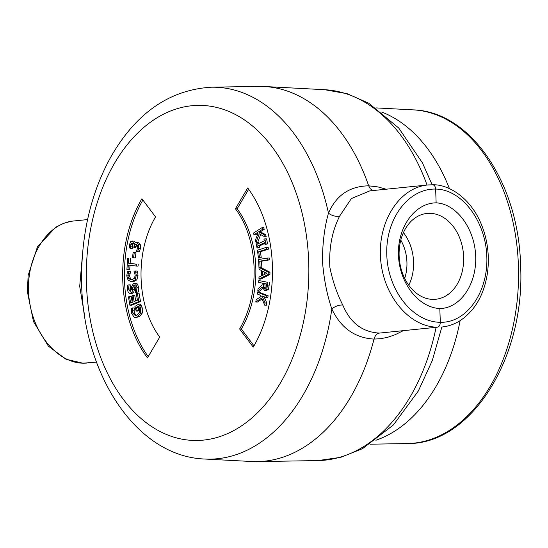 <?xml version="1.0" encoding="UTF-8"?>
<svg xmlns="http://www.w3.org/2000/svg" width="548" height="548" viewBox="0 0 548 548"><rect width="100%" height="100%" fill="white"/><g stroke="black" fill="none" stroke-linecap="round" stroke-linejoin="round"><path stroke-width="0.82" d="M449.442 188.656A168.846 112.1 -89 0 0 381.737 112.052M375.894 440.263A168.846 112.1 -89 0 0 460.115 320.662M432.434 184.792L427.598 184.998C399.506 187.615 377.832 221.406 380.559 258.327C382.929 295.262 409.123 326.998 437.407 327.19C439.249 326.731 440.215 325.094 440.304 322.286L439.818 308.524C418.487 307.675 399.293 282.871 398.471 255.087C397.355 227.297 414.836 203.041 436.133 202.835L435.646 189.074C461.759 189.279 485.775 221.008 486.823 256.69C488.268 292.379 466.437 323.162 440.304 322.286C412.945 322.203 387.847 290.591 386.799 254.909C385.354 219.221 408.274 188.327 435.646 189.074C435.365 186.306 434.297 184.875 432.434 184.792M429.317 184.861L427.632 184.991M437.407 327.19L379.408 333.088C362.468 332.184 350.261 322.841 342.795 305.065C336.986 293.762 332.67 281.145 329.841 267.198C328.862 247.943 332.143 230.886 339.685 216.022L351.357 198.568L369.825 190.875M96.441 362.153L82.707 363.194M83.221 363.208C56.143 362.892 31.01 331.047 28.695 294.112C26.023 257.183 46.731 223.488 73.617 220.995L73.651 220.988M82.358 256.176L79.7 286.323L84.817 316.751M403.431 232.612A40.853 30.455 -95.8 0 1 408.781 285.234M342.795 305.065A9.206 4.631 -24.7 0 0 331.821 308.942C340.87 327.964 354.94 338.013 374.024 339.082C375.058 335.52 376.853 333.52 379.408 333.088M339.685 216.022A9.206 5.466 22.5 0 1 328.471 213.151C324.608 226.749 322.587 242.62 322.402 260.779C323.847 278.781 326.985 294.831 331.821 308.942A185.998 123.478 -89 0 1 204.808 459.032L251.594 461.505A187.635 124.567 -89 0 0 257.382 461.608A187.635 124.567 -89 0 0 374.024 339.082L380.593 338.712L387.525 337.335L395.177 334.705L402.588 331.019M372.928 190.56L370.345 188.834L368.674 185.827C349.638 186.183 336.239 195.294 328.471 213.151A185.998 123.478 -89 0 0 211.432 87.201C169.517 89.756 135.972 113.025 110.806 157.016C92.468 190.334 82.769 228.084 81.707 270.246C78.385 365.804 132.534 456.457 204.808 459.032M386.121 189.218L377.915 186.916L368.674 185.827A187.635 124.567 -89 0 0 264.067 86.495A187.635 124.567 -89 0 0 258.272 86.392L211.432 87.201M247.696 187.964A112.813 74.898 91 0 1 253.251 347.131L239.62 328.958A85.187 56.554 -89 0 0 235.421 208.774L247.696 187.964M147.46 357.885A112.813 74.898 91 0 1 141.905 198.725L155.536 216.898A85.187 56.554 -89 0 0 159.735 337.082L147.46 357.885M436.133 202.835C456.491 203.788 474.856 228.674 475.685 256.457C476.794 284.248 460.149 308.414 439.818 308.524M132.938 243.339L132.253 246.874L130.527 246.84L130.739 248.477L129.492 247.943L129.636 244.237L130.691 241.641L132.554 241.147L134.123 244.49L135.048 242.942L136.856 242.702L138.61 244.73L138.781 248.36L137.514 251.772L136.267 251.237L137.733 248.032L137.644 245.805L135.808 244.333M132.253 246.874L132.486 248.402L130.76 248.367M132.486 248.402L130.739 248.477M134.274 241.175L131.91 240.997L134.274 241.175L135.486 242.654M136.103 242.524L138.582 242.737L140.336 244.764L140.5 248.395L139.24 251.799L137.514 251.772M136.418 244.483L134.979 244.737L134.116 247.367L133.143 246.949L131.945 242.928M136.781 244.675L135.842 247.401L134.116 247.367M132.315 243.011L131.219 243.305L130.527 246.84M133.568 257.834L132.472 257.526L133.15 252.375L134.246 252.676L133.568 257.834L135.288 257.861L135.972 252.71L134.246 252.676M135.972 252.71L133.15 252.375M128.294 265.033L127.985 269.664L126.903 269.527L127.636 258.437L128.718 258.574L128.417 263.204L136.486 264.232L136.363 266.061L128.294 265.033M130.006 265.253L129.712 269.698L127.985 269.664M128.718 258.574L127.636 258.437M130.445 258.601L130.136 263.232L128.417 263.204M130.136 263.232L136.486 264.232M138.206 264.259L138.082 266.095L136.363 266.061M135.144 279.816L131.205 281.761L133.342 281.782L131.623 281.754L128.095 280.227L126.759 275.795L127.472 271.479L128.951 271.397L127.807 275.747L128.801 278.761L131.595 279.836L134.356 278.398L135.226 275.329L133.972 271.116L135.431 271.034L136.288 275.295L135.144 279.816L136.863 279.843L133.342 281.782M128.951 271.541L130.671 271.575L128.951 271.397M130.671 271.575L129.527 275.781L130.52 278.788L128.801 278.761M131.253 279.843L131.595 279.836M130.52 278.788L132.157 279.768M135.979 272.842L137.699 272.87L137.151 271.061L135.431 271.034M137.699 272.87L138.007 275.322L136.863 279.843M135.411 283.22L137.459 284.001L138.623 287.378L138.343 292.036L135.096 292.365L135.87 287.727L134.054 285.042L132.822 287.056L132.054 292.077L130.054 293.406L132.212 293.386L130.493 293.351C128.869 293.536 127.855 292.214 127.451 289.371L127.657 285.159L129.102 284.816L128.485 289.002L130.184 291.488L131.438 289.365L131.65 286.446L133.685 283.186L135.856 283.172M138.343 292.036L135.096 292.365M135.137 285.426L134.363 289.652L132.643 289.625M134.363 289.652L133.774 292.105L132.054 292.077M133.774 292.105L132.212 293.386M129.116 284.953L130.835 284.981L129.102 284.816M130.835 284.981L130.212 289.029L130.869 291.084M133.685 283.186L135.74 283.974L136.904 287.344L136.616 292.002M129.897 305.236L128.438 296.893L129.492 296.454L130.636 303.023L133.075 302.01L132.006 295.879L133.054 295.441L134.13 301.571L137.432 300.194L136.281 293.618L137.336 293.18L138.795 301.523L129.897 305.236L131.616 305.27L140.514 301.558L138.795 301.523M132.239 302.359L131.212 296.482L129.492 296.454M135.726 300.9L134.781 295.468L133.054 295.441M140.514 301.558L139.055 293.207L137.336 293.18M140.596 312.983L137.712 316.737L135.418 317.477L134.02 317.1L131.671 313.429L131.28 308.784L132.643 307.928L132.705 313.004L135.329 315.607L137.206 314.99L139.48 312.196L139.555 308.551L138.576 306.099L136.37 307.483L137.164 310.442L136.164 311.072L134.918 306.435L138.651 304.092L139.637 305.674L140.521 307.873L140.596 312.983L142.316 313.011L139.439 316.771L135.418 317.477M132.685 308.072L134.37 307.955L132.643 307.928M134.404 308.099L134.123 310.168L132.397 310.134M134.123 310.168L134.424 313.038L136.219 315.463M139.007 306.935L138.089 307.517L136.37 307.483M138.089 307.517L138.884 310.476L137.164 310.442M138.884 310.476L137.891 311.1L136.164 311.072M142.316 313.011L142.24 307.908L141.357 305.702L140.37 304.126L138.651 304.092M256.183 299.681L261.204 296.413L260.766 295.399L257.224 294.002L257.553 292.221L266.41 295.721L266.088 297.502L262.013 295.893L265.081 302.996L264.684 305.168L261.739 298.057L255.758 301.996L256.183 299.681M266.41 295.721L268.136 295.749L259.273 292.255L257.553 292.221M268.136 295.749L267.808 297.53L266.088 297.502M264.074 296.708L266.801 303.023L265.081 302.996M266.801 303.023L266.403 305.195L264.684 305.168M262.122 298.968L257.478 302.03L255.758 301.996M255.416 240.147L258.122 232.975L257.361 232.585L253.957 234.743L253.498 233.044L262.019 227.653L262.478 229.352L258.56 231.825L263.896 234.578L264.451 236.647L259.218 233.77L256.012 242.346L255.416 240.147M257.998 233.304L255.676 234.77L253.957 234.743M262.478 229.352L264.198 229.379L263.739 227.687L262.019 227.653M264.198 229.379L260.286 231.859L258.56 231.825M260.286 231.859L265.616 234.613L263.896 234.578M265.616 234.613L266.177 236.681L264.451 236.647M260.656 234.565L257.738 242.38L256.012 242.346M256.039 242.928L256.937 242.511L257.265 244.189L264.287 240.928L263.958 239.243L264.862 238.825L265.862 243.949L264.965 244.367L264.636 242.682L257.615 245.949L257.944 247.634L257.039 248.052L256.039 242.928M258.841 243.463L258.656 242.538L256.937 242.511M265.862 243.949L267.588 243.976L266.581 238.853L264.862 238.825M267.588 243.976L264.965 244.367M264.78 243.442L259.334 245.984L257.615 245.949M259.334 245.984L259.663 247.662L257.944 247.634M259.663 247.662L257.039 248.052M257.423 250.244L266.444 247.34L266.677 249.141L258.725 251.703L259.526 257.745L258.464 258.094L257.423 250.244M266.677 249.141L268.404 249.169L268.164 247.367L266.444 247.34M268.404 249.169L260.451 251.731L258.725 251.703M260.451 251.731L261.252 257.779L259.526 257.745M261.252 257.779L258.464 258.094M262.608 275.384L262.67 271.109L266.965 273.267L262.608 275.384M264.376 271.966L264.341 274.541M259.074 269.321L258.553 259.533L267.712 258.019L267.828 259.848L259.752 261.184L260.136 267.328L259.163 267.493L260.882 267.52L269.959 272.219L268.232 272.192L268.205 274.459L258.951 279.062L258.971 277.124L261.56 275.884L261.629 270.596L259.074 269.321M259.163 267.493L268.232 272.192M269.959 272.219L269.924 274.486L268.205 274.459M269.924 274.486L260.67 279.096L258.951 279.062M267.712 258.019L269.431 258.053L269.548 259.882L261.471 261.211L261.862 267.356L260.882 267.52M261.862 267.356L260.136 267.328M269.548 259.882L267.828 259.848M261.471 261.211L259.752 261.184M264.965 283.624L265.068 287.495L263.341 287.467L263.273 283.289L266.691 283.967L265.992 287.899L264.698 288.529L263.341 287.467M265.068 287.495L265.698 288.269M258.012 288.803L262.054 285.179L262.259 283.09L258.642 282.371L258.814 280.542L267.917 282.35L266.753 289.289L264.609 290.454L262.218 287.07L257.779 291.173L258.012 288.803M267.917 282.35L258.814 280.542M269.637 282.384L268.472 289.317L266.328 290.481M266.718 290.522L264.609 290.454M262.54 288.399L259.505 291.2L257.779 291.173M248.662 189.279L237.14 208.802A85.187 56.554 91 0 1 241.339 328.985L253.998 345.857M142.884 200.034A112.813 74.898 -89 0 0 148.213 356.604M235.421 208.774L237.14 208.802M239.62 328.958L241.339 328.985M429.879 213.316A43.134 32.154 -95.8 0 1 463.581 255.765A43.134 32.154 -95.8 0 1 434.619 299.352A43.134 32.154 -95.8 0 1 432.886 299.386A43.134 32.154 -95.8 0 1 399.28 258.444A43.134 32.154 -95.8 0 1 425.899 213.576A43.134 32.154 -95.8 0 1 429.879 213.316M413.274 109.874C471.047 111.525 518.874 183.587 520.6 265.636C525.381 356.844 471.753 444.469 407.328 443.558A166.914 110.812 -89 0 0 518.408 265.417A166.914 110.812 -89 0 0 413.274 109.874L376.113 107.908M400.8 240.134A37.312 27.818 -95.8 0 1 404.684 278.391M436.044 327.615A185.512 123.163 91 0 1 324.902 460.156A185.512 123.163 91 0 1 317.998 460.567L257.382 461.608M264.067 86.495L324.608 89.701A185.512 123.163 91 0 1 427.029 185.053M203.418 440.113A167.585 111.258 91 0 1 86.454 284.227A167.585 111.258 91 0 1 191.738 105.743A167.585 111.258 91 0 1 308.702 261.629A167.585 111.258 91 0 1 203.418 440.113M138.582 242.737L136.856 242.702M140.336 244.764L138.61 244.73M140.5 248.395L138.781 248.36M136.699 244.764L134.979 244.737M135.986 246.641L134.267 246.614M132.794 243.333L131.219 243.305M132.349 244.84L130.63 244.812M129.931 273.178L128.205 273.144M129.527 275.781L127.807 275.747M138.007 275.322L136.288 275.295M134.596 285.049L134.054 285.042M134.541 287.084L132.822 287.056M130.212 289.029L128.485 289.002M137.459 284.001L135.74 283.974M138.623 287.378L136.904 287.344M139.439 316.771L137.712 316.737M134.424 313.038L132.705 313.004M141.357 305.702L139.637 305.674M142.24 307.908L140.521 307.873M264.835 284.919L263.115 284.892M269.294 285.919L267.575 285.892M268.472 289.317L266.753 289.289M407.328 443.558L370.126 444.202M432.68 184.779C447.648 184.183 470.554 196.807 481.767 225.399C487.665 240.538 489.583 256.245 487.528 272.52C484.281 294.516 475.109 310.586 460.012 320.731C454.367 324.252 448.36 326.341 441.996 327.005M427.598 184.998L369.811 190.875M86.399 363.139L82.995 363.221L65.972 359.228L48.388 346.165L33.49 321.58L27.4 291.81L28.133 275.445L37.415 246.949L55.649 227.262L63.547 223.358L70.932 221.365M73.617 220.995L87.584 219.577M317.998 460.567L340.753 457.333L362.55 448.648L393.43 424.912L418.377 390.923L432.29 360.563L441.859 327.026M324.608 89.701L347.233 93.735L368.708 103.195L398.718 128.013L422.44 162.866L432.132 184.772"/></g></svg>
